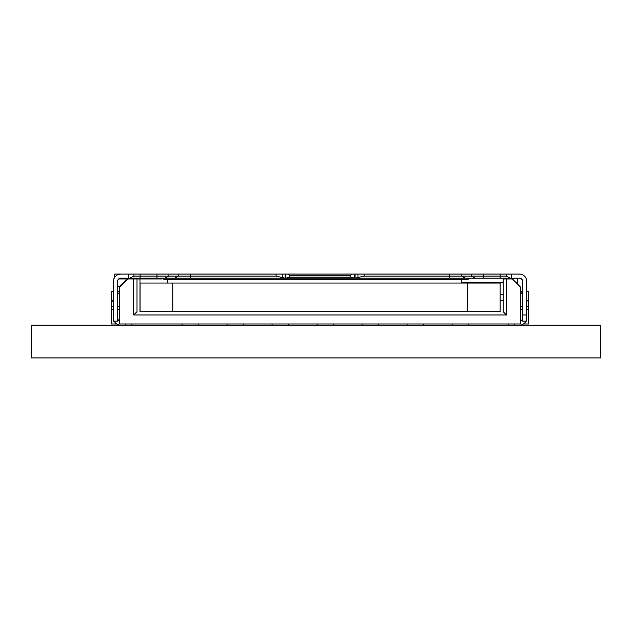 <?xml version="1.0" encoding="UTF-8"?>
<svg xmlns="http://www.w3.org/2000/svg" width="632" height="632" viewBox="0 0 632 632"><rect width="100%" height="100%" fill="white"/><g stroke="black" fill="none" stroke-linecap="round" stroke-linejoin="round"><path stroke-width="0.95" d="M526.74 309.656L528.787 309.656L528.787 323.979L523.446 323.979M116.738 323.979L111.398 323.979L111.398 309.656L113.444 309.656M162.219 278.965L127.767 278.965L119.582 287.149L119.582 323.979L520.602 323.979L520.602 287.149L512.418 278.965L503.214 278.965L503.214 311.702L506.485 314.981L506.485 278.965M133.7 278.965L133.7 314.981L506.485 314.981M111.398 309.656L111.398 291.241L113.444 291.241M119.582 291.241L117.536 291.241M117.536 286.336L119.582 286.336L126.945 278.965L127.767 278.965M113.863 278.965L113.444 278.965L113.444 286.336M118.642 278.965L126.945 278.965M167.757 283.057L167.757 279.376M136.97 278.965L136.97 311.702L133.7 314.981M117.536 309.656L119.582 309.656M111.398 306.386L113.444 306.386M117.536 306.386L119.582 306.386M111.398 302.293L113.444 299.734M117.536 294.623L119.582 292.063M526.74 291.241L528.787 291.241L528.787 306.386L526.74 306.386M520.602 291.241L522.648 291.241M522.648 309.656L520.602 309.656M522.648 306.386L520.602 306.386M528.787 309.656L528.787 306.386M520.602 292.063L522.648 294.623M526.74 299.734L528.787 302.293M117.742 274.723L120.807 274.059A7.363 7.363 0 0 0 113.444 281.422L113.444 321.111L117.536 321.111L117.536 281.422A3.271 3.271 0 0 1 120.807 278.151L129.813 278.151L133.905 276.105L129.813 278.151L449.557 278.151L190.627 278.151L190.627 276.105L276.05 276.105L276.05 274.059L133.905 274.059L133.905 276.105L133.905 274.059L114.669 274.059L114.669 277.353M120.807 325.204A7.363 7.363 0 0 1 114.21 321.111M117.536 317.841L117.773 319.065A3.271 3.271 0 0 0 119.582 320.874M122.853 274.059L119.709 274.138M475.256 278.151L471.274 276.105L449.557 276.105L449.557 278.151L519.378 278.151A3.271 3.271 0 0 1 522.648 281.422L522.648 321.111L526.74 321.111L526.74 281.422A7.363 7.363 0 0 0 519.378 274.059L351.874 274.059L350.784 275.283L350.784 277.124L289.401 277.124L285.862 278.151L285.862 274.059L276.05 274.059M350.784 275.283L289.401 275.283L288.31 274.059L351.874 274.059M288.31 274.059L285.862 274.059M118.871 278.783L120.807 278.151M500.141 278.151L500.141 276.105L506.279 276.105L506.279 274.059L506.279 276.105L510.372 278.151M521.234 274.296L520.405 274.13M517.332 283.879L517.332 279.32L518.256 278.151M520.452 278.325L522.237 279.834M525.974 321.111A7.363 7.363 0 0 1 519.378 325.204M520.602 320.874A3.271 3.271 0 0 0 522.411 319.065L522.648 317.841M508.326 325.204L508.326 323.979M461.265 279.376L461.265 283.057M503.214 300.658L500.141 300.658M503.214 294.52L500.141 294.52M500.141 274.059L500.141 276.105L483.211 276.105L483.211 278.151M471.274 274.059L471.274 276.105L483.211 276.105L483.211 274.059M449.557 274.059L449.557 276.105L364.135 276.105L355.081 278.151L355.081 274.059M354.323 274.059L354.323 278.151L350.784 277.124M289.401 275.283L289.401 277.124M285.103 274.059L285.103 278.151L276.05 276.105M174.716 278.151L178.69 276.105L190.627 276.105L190.627 274.059M178.69 274.059L178.69 276.105L168.91 276.105L164.928 278.151M156.973 278.151L156.973 276.105L168.91 276.105L168.91 274.059M156.973 274.059L156.973 276.105L140.043 276.105L140.043 278.151M133.905 276.105L140.043 276.105L140.043 274.059M453.089 278.151L453.089 279.376L467.577 279.376L164.423 279.376L160.741 278.151L164.423 279.376M131.859 323.979L131.859 325.204M31.6 357.941L600.4 357.941L600.4 325.204L31.6 325.204L31.6 357.941M468.525 325.204L468.525 323.979M452.157 323.979L452.157 325.204M423.511 325.204L423.511 323.979M407.142 323.979L407.142 325.204M378.497 325.204L378.497 323.979M362.128 323.979L362.128 325.204M333.483 325.204L333.483 323.979M317.114 323.979L317.114 325.204M288.469 325.204L288.469 323.979M272.1 323.979L272.1 325.204M243.454 325.204L243.454 323.979M227.085 323.979L227.085 325.204M198.448 325.204L198.448 323.979M182.079 323.979L182.079 325.204M140.043 311.702L500.141 311.702L500.141 283.057L140.043 283.057L140.043 311.702M139.964 278.965L139.964 311.702M128.58 278.151L128.58 274.059M511.604 274.059L511.604 278.151M522.648 314.981L526.74 314.981M514.464 323.979L514.464 325.204M517.332 282.243L515.696 282.243M503.214 282.243L461.265 282.243M461.494 274.059L461.494 276.105L465.468 278.151M364.135 274.059L364.135 276.105M357.996 274.059L357.996 277.488M282.188 277.488L282.188 274.059M178.911 278.151L178.911 279.376M125.721 325.204L125.721 323.979M467.404 311.702L467.404 283.057M172.781 283.057L172.781 311.702M471.259 278.151L467.577 279.376L471.259 278.151"/></g></svg>

